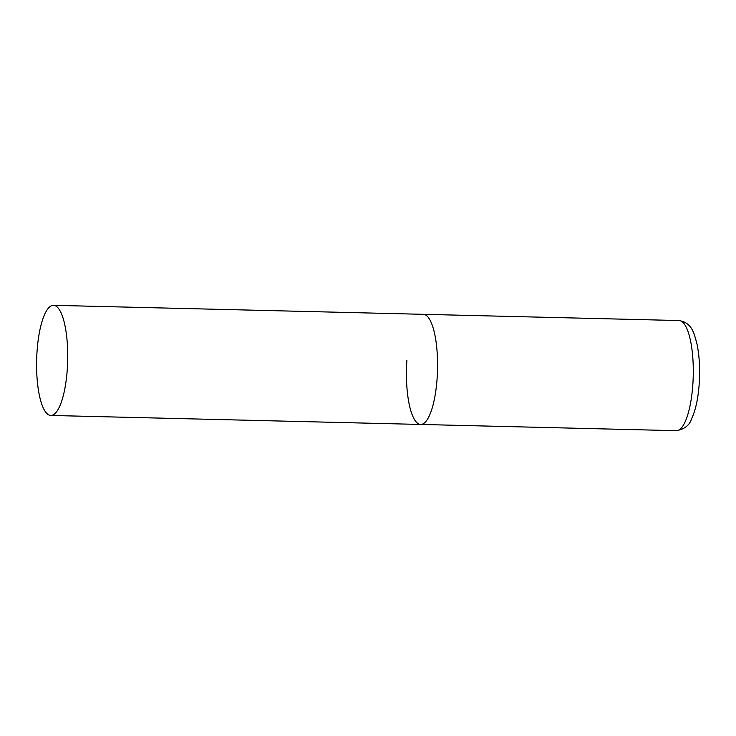<?xml version="1.0" encoding="UTF-8"?>
<svg xmlns="http://www.w3.org/2000/svg" width="736" height="736" viewBox="0 0 736 736"><rect width="100%" height="100%" fill="white"/><g stroke="black" fill="none" stroke-linecap="round" stroke-linejoin="round"><path stroke-width="1.1" d="M53.498 305.32A55.08 15.52 -88.6 0 0 36.8 355.608A55.08 15.52 -88.6 0 0 48.364 414.69A55.08 15.52 -88.6 0 0 50.821 415.454A55.08 15.52 -88.6 0 0 67.519 365.166A55.08 15.52 -88.6 0 0 55.954 306.084A55.08 15.52 -88.6 0 0 53.498 305.32L679.061 320.546A55.08 15.52 91.4 0 1 692.824 384.762A55.08 15.52 91.4 0 1 676.384 430.68L420.661 424.451A55.08 15.52 -88.6 0 0 437.359 374.173A55.08 15.52 -88.6 0 0 425.794 315.091A55.08 15.52 -88.6 0 0 423.338 314.327A55.08 15.52 91.4 0 1 437.101 378.543A55.08 15.52 91.4 0 1 420.661 424.451A55.08 15.52 91.4 0 1 406.898 360.235M676.384 430.68C684.498 429.198 689.586 425.233 691.647 418.766C695.667 409.934 698.188 398.314 699.2 383.916C700.175 369.058 699.412 355.644 696.918 343.675C693.836 332.552 691.96 322.828 679.061 320.546M420.661 424.451L50.821 415.454"/></g></svg>
